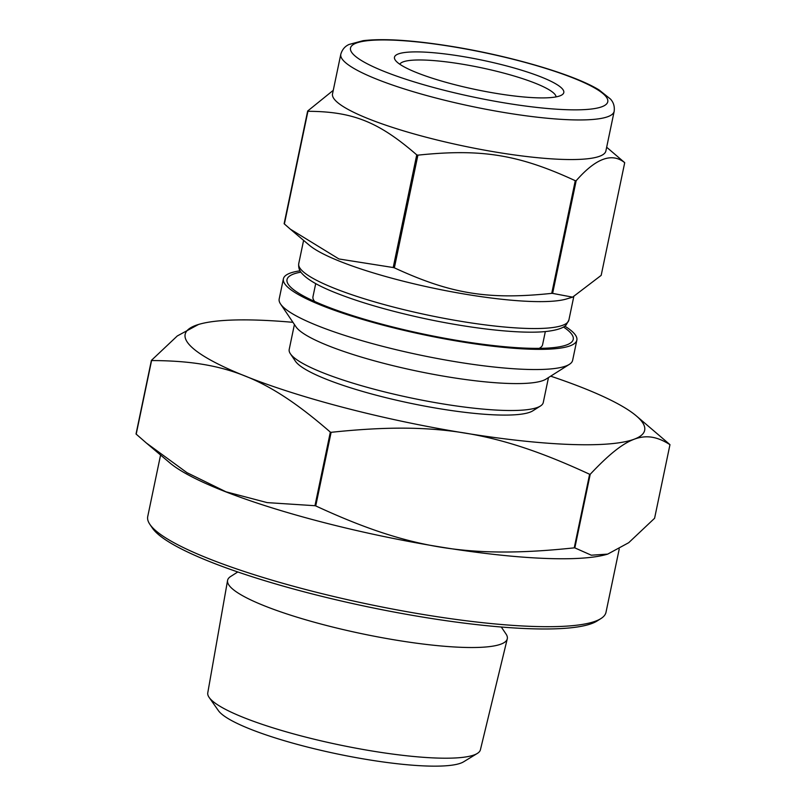<?xml version="1.0" encoding="UTF-8"?>
<svg xmlns="http://www.w3.org/2000/svg" width="806" height="806" viewBox="0 0 806 806"><rect width="100%" height="100%" fill="white"/><g stroke="black" fill="none" stroke-linecap="round" stroke-linejoin="round"><path stroke-width="1.21" d="M333.271 90.322L307.66 111.027L284.125 223.705A165.613 28.794 -168.2 0 0 284.387 223.967L307.922 111.299C352.877 111.52 378.639 121.827 416.742 154.863L393.207 267.532L338.943 258.968L290.351 229.176L284.387 223.967M624.71 162.701L601.175 275.37L572.623 297.142L552.624 293.404L576.169 180.725C595.775 158.308 611.956 152.304 624.71 162.701A165.613 28.794 -168.2 0 0 624.579 162.56A165.613 28.794 -168.2 0 0 624.448 162.429L606.666 147.236M417.901 155.155C481.384 148.495 518.641 154.54 575.272 180.695L551.737 293.364C488.245 300.023 450.987 293.978 394.356 267.834L417.901 155.155A165.613 28.794 -168.2 0 1 416.742 154.863M564.784 326.118A149.896 26.064 -168.2 0 1 573.489 332.737A149.896 26.064 -168.2 0 1 576.854 340.132A149.896 26.064 -168.2 0 1 424.792 334.984A149.896 26.064 -168.2 0 1 283.4 278.826A149.896 26.064 -168.2 0 1 300.074 270.816M563.465 326.994A146.198 25.419 -168.2 0 1 569.953 332.163A146.198 25.419 -168.2 0 1 570.074 343.296A146.198 25.419 -168.2 0 1 424.923 334.359A146.198 25.419 -168.2 0 1 288.346 284.437A146.198 25.419 -168.2 0 1 300.92 272.146M572.623 297.142L566.537 298.966A137.987 23.989 -168.2 0 1 434.525 288.397A137.987 23.989 -168.2 0 1 309.333 245.226L290.351 229.176M552.624 293.404A165.613 28.794 -168.2 0 1 551.737 293.364M394.356 267.834A165.613 28.794 -168.2 0 1 393.207 267.532M576.169 180.725A165.613 28.794 -168.2 0 1 575.272 180.695M576.854 340.132L572.633 360.322A149.896 26.064 -168.2 0 1 569.389 364.342A149.896 26.064 -168.2 0 1 420.581 355.174A149.896 26.064 -168.2 0 1 280.548 303.993A149.896 26.064 -168.2 0 1 279.178 299.016L283.4 278.826M569.389 364.342L546.075 379.082A129.776 22.558 -168.2 0 1 417.246 371.153A129.776 22.558 -168.2 0 1 296.004 326.843L280.548 303.993M548.473 377.571L543.264 402.516A129.776 22.558 -168.2 0 1 540.453 406.002A129.776 22.558 -168.2 0 1 411.614 398.073A129.776 22.558 -168.2 0 1 290.382 353.763A129.776 22.558 -168.2 0 1 289.203 349.441L294.412 324.486M540.453 406.002L532.837 410.818A123.207 21.419 -168.2 0 1 410.526 403.282A123.207 21.419 -168.2 0 1 295.429 361.219L290.382 353.763M614.162 111.369L605.89 150.954A139.629 24.281 -168.2 0 1 464.246 146.168A139.629 24.281 -168.2 0 1 332.525 93.849L340.797 54.264C342.187 49.549 344.958 46.274 349.099 44.451L363.153 40.673C383.475 38.305 412.763 40.179 450.997 46.305C508.918 55.564 573.59 74.192 599.12 89.97L610.474 99.057C613.547 102.392 614.777 106.493 614.162 111.369A139.629 24.281 -168.2 0 1 472.518 106.573A139.629 24.281 -168.2 0 1 340.797 54.264M545.33 331.568L542.589 344.706A117.293 20.392 -168.2 0 1 540.05 347.849A117.293 20.392 -168.2 0 1 539.154 348.363M314.652 301.464A117.293 20.392 -168.2 0 1 314.038 300.638A117.293 20.392 -168.2 0 1 312.97 296.729L315.71 283.601M399.816 64.238A79.915 13.893 -168.2 0 1 472.638 66.032A79.915 13.893 -168.2 0 1 554.246 93.627A79.915 13.893 -168.2 0 1 556.08 96.881M561.853 88.317A86.484 15.042 -168.2 0 1 561.923 94.907A86.484 15.042 -168.2 0 1 476.054 89.617A86.484 15.042 -168.2 0 1 395.262 60.087A86.484 15.042 -168.2 0 1 464.014 56.732A86.484 15.042 -168.2 0 1 561.853 88.317M550.679 376.17A234.697 40.804 -168.2 0 1 636.196 415.795A234.697 40.804 -168.2 0 1 639.38 418.737A234.697 40.804 -168.2 0 1 400.038 420.883A234.697 40.804 -168.2 0 1 198.729 324.405A234.697 40.804 -168.2 0 1 292.951 322.329M198.498 324.475L177.28 335.961L151.407 360.383L136.033 433.971A271.007 47.121 -168.2 0 0 136.204 434.152L151.578 360.554C225.539 360.826 267.693 377.702 330.339 432.117L314.965 505.715L267.169 502.612L225.972 491.801L186.992 472.689L146.38 443.028L136.204 434.152M669.967 444.67L654.593 518.268L628.72 542.69L607.694 554.115L591.312 555.203L574.839 547.879L590.214 474.281C626.343 435.895 645.153 428.913 669.967 444.67A271.007 47.121 -168.2 0 0 669.887 444.58A271.007 47.121 -168.2 0 0 669.796 444.489L636.196 415.795M331.115 432.318C435.542 421.276 496.506 431.16 589.619 474.26L574.245 547.858C469.817 558.901 408.854 549.007 315.73 505.916L331.115 432.318A271.007 47.121 -168.2 0 1 330.339 432.117M607.502 554.175A234.697 40.804 -168.2 0 1 607.271 554.236A234.697 40.804 -168.2 0 1 382.749 536.272A234.697 40.804 -168.2 0 1 169.804 462.846L146.38 443.028M574.839 547.879A271.007 47.121 -168.2 0 1 574.245 547.858M315.73 505.916A271.007 47.121 -168.2 0 1 314.965 505.715M590.214 474.281A271.007 47.121 -168.2 0 1 589.619 474.26M619.22 549.037L606.001 612.288A234.083 40.703 -168.2 0 1 600.933 618.565A234.083 40.703 -168.2 0 1 368.544 604.258A234.083 40.703 -168.2 0 1 149.856 524.333A234.083 40.703 -168.2 0 1 147.73 516.545L160.575 455.037M600.933 618.565L597.125 620.973A230.798 40.129 -168.2 0 1 367.999 606.868A230.798 40.129 -168.2 0 1 152.384 528.061L149.856 524.333M501.282 627.018L505.997 633.969A142.864 24.835 -168.2 0 1 507.266 638.856A142.864 24.835 -168.2 0 1 362.368 633.828A142.864 24.835 -168.2 0 1 227.574 580.431A142.864 24.835 -168.2 0 1 230.697 576.461L237.79 571.968M507.266 638.856L480.416 749.761A139.267 24.21 -168.2 0 1 477.263 753.469A139.267 24.21 -168.2 0 1 339.175 744.855A139.267 24.21 -168.2 0 1 209.177 697.472A139.267 24.21 -168.2 0 1 207.777 692.807L227.574 580.431M477.263 753.469L463.571 761.831A127.368 22.145 -168.2 0 1 337.271 753.942A127.368 22.145 -168.2 0 1 218.386 710.61L209.177 697.472M451.34 46.496A131.418 22.85 -168.2 0 1 601.88 106.755A131.418 22.85 -168.2 0 1 384.18 71.432A131.418 22.85 -168.2 0 1 451.34 46.496M573.741 296.779L568.885 320.053A137.987 23.989 -168.2 0 1 428.903 315.317A137.987 23.989 -168.2 0 1 298.744 263.612L303.6 240.379M568.885 320.053L566.144 324.949C564.744 326.48 561.107 329.795 545.793 331.528C519.447 334.268 467.339 328.264 417.176 316.949C384.794 309.625 357.461 301.525 335.165 292.628C318.682 286.07 307.65 279.722 302.069 273.587C299.419 270.917 298.311 267.592 298.744 263.612M539.244 348.363L540.05 347.849M314.572 301.424L314.038 300.638"/></g></svg>
